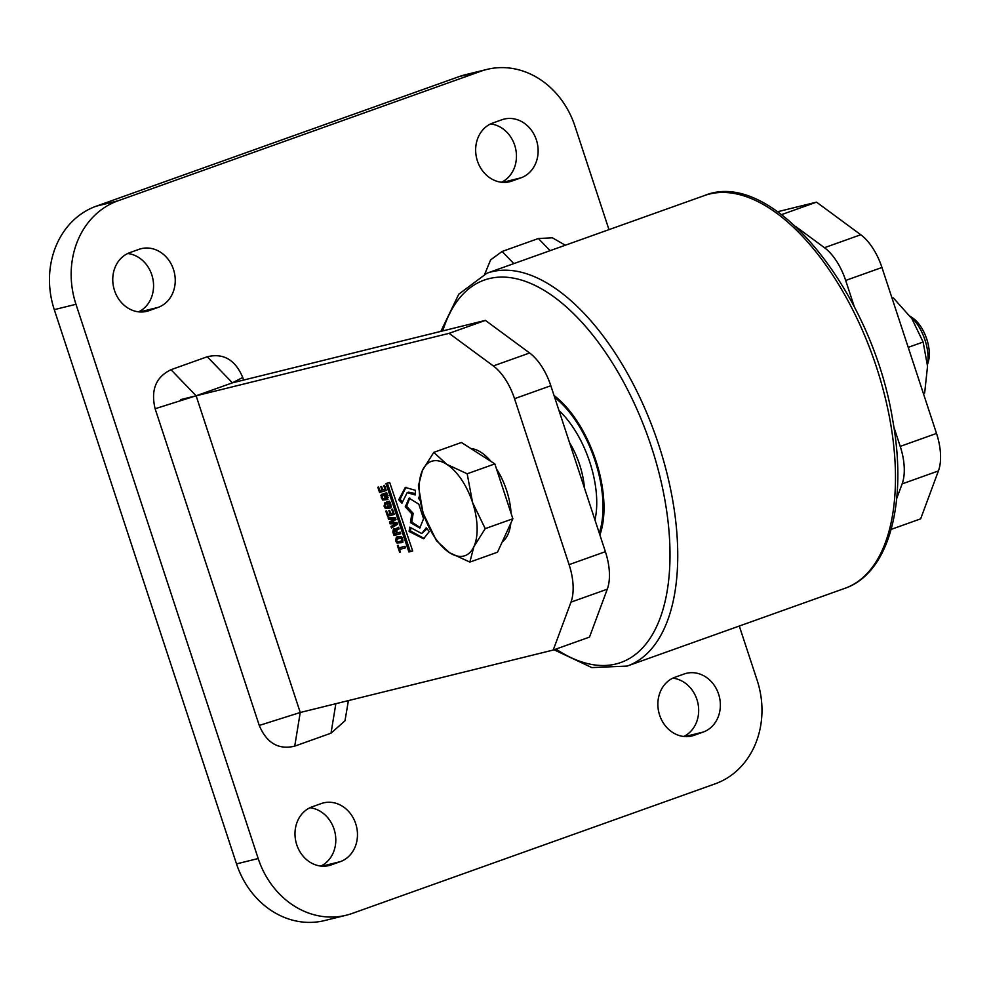<?xml version="1.0" encoding="UTF-8"?>
<svg xmlns="http://www.w3.org/2000/svg" width="990" height="990" viewBox="0 0 990 990"><rect width="100%" height="100%" fill="white"/><g stroke="black" fill="none" stroke-linecap="round" stroke-linejoin="round"><path stroke-width="1.49" d="M243.59 380.073L242.736 377.45C235.286 359.778 223.455 352.886 207.256 356.759L170.973 369.716C155.9 377.004 150.616 390.011 155.121 408.734L259.256 725.447C266.706 743.106 278.537 750.012 294.735 746.138L331.019 733.182L344.978 720.794L348.406 700.611M155.121 408.734L196.119 395.79L232.403 382.833L485.385 320.389L529.613 352.985A44.488 22.25 70.3 0 1 550.824 385.729L605.385 551.678A44.488 22.25 70.3 0 1 607.278 589.186L589.508 637.09L553.224 650.046L300.242 712.491L196.119 395.79L170.973 369.716M565.327 245.223L552.395 237.81L538.387 238.516L502.103 251.472L490.619 259.887L484.766 274.044M896.705 498.502L902.125 483.9A44.488 22.25 -109.7 0 0 900.219 446.391L893.871 427.049M854.345 306.863L845.67 280.442A44.488 22.25 -109.7 0 0 824.46 247.698L795.923 226.661M891.173 529.378L920.651 518.847L938.409 470.943A44.488 22.25 -109.7 0 0 936.515 433.434L900.219 446.391M781.617 214.607L816.515 202.146L777.67 211.724M845.67 280.442L881.954 267.486A44.488 22.25 -109.7 0 0 860.755 234.741L816.515 202.146M881.954 267.486L936.515 433.434M608.974 229.643L574.93 126.114A83.432 72.159 76.1 0 0 486.907 69.424A83.432 72.159 76.1 0 0 480.868 71.243L117.971 200.822A83.432 72.159 76.1 0 0 75.97 304.289L258.192 858.528A83.432 72.159 76.1 0 0 346.228 915.23A83.432 72.159 76.1 0 0 352.267 913.411L715.151 783.832A83.432 72.159 76.1 0 0 757.164 680.353L739.295 626.027M312.147 806.825L321.218 803.583A30.591 26.458 -103.9 0 1 323.433 802.915A30.591 26.458 -103.9 0 1 356.103 824.979A30.591 26.458 -103.9 0 1 340.312 861.646L331.242 864.889A30.591 26.458 -103.9 0 1 329.026 865.557A30.591 26.458 -103.9 0 1 296.356 843.48A30.591 26.458 -103.9 0 1 312.147 806.825M675.032 677.234L684.102 674.004A30.591 26.458 -103.9 0 1 686.318 673.336A30.591 26.458 -103.9 0 1 719 695.401A30.591 26.458 -103.9 0 1 703.197 732.068L694.126 735.298A30.591 26.458 -103.9 0 1 691.911 735.966A30.591 26.458 -103.9 0 1 659.241 713.901A30.591 26.458 -103.9 0 1 675.032 677.234M129.925 252.586L138.996 249.344A30.591 26.458 -103.9 0 1 141.211 248.676A30.591 26.458 -103.9 0 1 173.881 270.74A30.591 26.458 -103.9 0 1 158.091 307.407L149.02 310.65A30.591 26.458 -103.9 0 1 146.805 311.318A30.591 26.458 -103.9 0 1 114.122 289.253A30.591 26.458 -103.9 0 1 129.925 252.586M492.81 123.008L501.881 119.765A30.591 26.458 -103.9 0 1 504.096 119.097A30.591 26.458 -103.9 0 1 536.766 141.162A30.591 26.458 -103.9 0 1 520.975 177.829L511.904 181.071A30.591 26.458 -103.9 0 1 509.689 181.727A30.591 26.458 -103.9 0 1 477.019 159.662A30.591 26.458 -103.9 0 1 492.81 123.008M486.907 69.424L465.213 74.77A83.432 72.159 76.1 0 0 459.174 76.589L96.29 206.167A83.432 72.159 76.1 0 0 54.277 309.647L236.511 863.886A83.432 72.159 76.1 0 0 324.547 920.576L346.228 915.23M320.847 866.077A30.591 26.458 76.1 0 0 335.202 833.592A30.591 26.458 76.1 0 0 309.932 807.753M683.731 736.486A30.591 26.458 76.1 0 0 698.086 704.014A30.591 26.458 76.1 0 0 672.816 678.162M138.625 311.838A30.591 26.458 76.1 0 0 152.967 279.353A30.591 26.458 76.1 0 0 127.71 253.514M501.509 182.247A30.591 26.458 76.1 0 0 515.864 149.775A30.591 26.458 76.1 0 0 490.595 123.923M409.811 497.995L406.63 506.323L405.269 506.806L409.105 498.18L418.807 504.17L423.584 518.748L419.76 528.029L410.454 522.621L411.803 513.822L405.269 506.806M180.786 399.576L449.089 333.345L485.385 320.389M605.385 551.678L569.089 564.634A44.488 22.25 70.3 0 1 570.982 602.143L553.224 650.046M569.089 564.634L514.528 398.685L550.824 385.729M449.089 333.345L493.329 365.941A44.488 22.25 70.3 0 1 514.528 398.685M382.722 489.827L384.962 489.209L383.712 485.496L384.491 485.286L386.261 490.57L379.541 492.414L377.821 487.266L378.601 487.055L379.801 490.619L381.954 490.038L380.841 486.746L381.62 486.536L382.722 489.827M382.746 498.688L386.867 498.032L386.644 494.517L384.751 495.037L385.333 496.757L384.553 496.968L383.452 493.676L386.768 492.772L387.548 499.566L382.499 500.024L380.865 495.248L382.165 494.035L382.746 498.688M382.685 495.606L381.868 496.262M396.606 530.454L397.2 532.954L400.207 532.137L400.74 533.709L394.02 535.54L392.832 532.026L393.463 528.833L394.849 528.908L395.95 530.491L395.777 528.982L398.586 527.274L399.131 528.92L397.869 529.613M404.96 546.27L405.479 547.841L399.539 549.475L400.406 552.049L399.626 552.259L397.374 545.539L398.153 545.329L399.007 547.903L404.96 546.27M415.231 494.963L407.15 492.686L401.903 503.192L398.735 499.802L405.281 487.451L415.429 490.31L415.231 494.963M409.749 527.175L421.715 533.523L426.245 527.794L429.276 531.568L423.584 538.758L409.093 531.469L409.749 527.175M420.416 500.878L418.671 498.465L419.463 495.718M390.728 513.674L392.968 513.067L391.718 509.355L392.498 509.132L394.268 514.416L387.548 516.26L385.828 511.125L386.595 510.902L387.795 514.478L389.949 513.884L388.847 510.605L389.627 510.394L390.728 513.674M385.518 504.034L384.813 505.865L385.568 507.128L389.701 506.472L389.466 502.945L387.585 503.464L388.154 505.172L387.387 505.383L386.286 502.103L389.59 501.2L391.359 506.855L390.382 507.994L385.32 508.452L384.058 506.15L384.986 502.462L385.296 504.096L386.657 503.613M395.988 519.564L391.013 522.559L397.002 522.572L397.572 524.279L391.483 527.979L390.976 526.47L395.95 523.722L390.085 523.834L389.466 521.978L394.404 519.082L388.575 519.329L388.08 517.832L395.418 517.857L395.988 519.564M396.854 542.953L395.678 540.775L396.334 537.1L401.408 536.667C403.363 539.921 403.413 541.938 401.556 542.681L396.854 542.953L398.215 542.471L397.819 541.926M412.669 550.972L408.907 551.999L385.939 483.516L389.701 482.489L412.669 550.972M384.962 489.209L385.716 488.936M381.954 490.038L382.697 489.765M380.42 490.458L380.903 491.919L379.541 492.414M386.236 490.471L380.903 491.919M387.498 494.208L386.644 494.517M387.338 496.002L388.092 495.73M380.865 495.248L382.227 494.753M381.237 497.71L381.992 497.45M382.499 500.024L387.993 499.344M385.357 494.814L384.85 493.292M384.553 496.968L385.308 496.695M384.751 495.037L387.486 494.171M395.777 528.982L397.139 528.499L397.312 529.996M395.95 530.491L396.681 530.232M392.832 532.026L393.636 531.741M394.886 533.585L395.381 535.058L394.02 535.54M400.703 533.598L395.381 535.058M405.442 547.742L399.539 549.475M400.146 549.252L399.626 547.73M399.626 552.259L400.381 551.987M398.735 499.802L400.096 499.307L402.039 501.398M407.15 492.686L408.511 492.203L415.293 493.527M405.974 487.241L400.096 499.307M427.074 528.821L421.715 533.523M410.838 528.511L410.454 530.986L409.093 531.469M410.454 530.986L424.252 538.486M418.671 498.465L419.81 498.057M392.968 513.067L393.723 512.795M389.949 513.884L390.704 513.624M388.414 514.305L388.909 515.778L387.548 516.26M394.23 514.317L388.909 515.778M390.332 502.648L389.466 502.945M390.159 504.417L390.914 504.157M384.058 506.15L384.813 505.878M385.32 508.452L390.827 507.759M388.191 503.242L387.672 501.72M387.387 505.383L388.142 505.123M387.585 503.464L390.308 502.598M388.575 519.329L389.936 518.847L389.602 517.832M395.753 518.599L389.936 518.847M394.404 519.082L389.466 521.978M390.085 523.834L391.446 523.351L391.186 522.559M391.161 522.472L390.827 521.482M397.312 523.24L391.446 523.351M395.95 523.722L390.976 526.47M392.745 527.2L392.337 525.987M396.693 538.783L397.262 536.84M395.678 540.775L398.388 538.139M402.918 542.198L398.215 542.471M387.325 483.132L410.268 551.504L408.907 551.999M410.268 551.504L412.632 550.861M410.454 522.621L411.815 522.138L420.342 527.732M406.63 506.323L413.164 513.34L411.803 513.822M413.164 513.34L411.815 522.138M397.683 538.845L402.522 537.533M396.804 531.791L396.05 532.051L396.421 533.177L397.176 532.905M395.876 530.306L395.257 530.529L396.05 532.051M396.421 533.177L394.268 533.759L393.871 532.558L395.257 530.529L394.082 530.38L395.443 529.898M402.559 538.832L401.16 538.015L402.089 537.694M402.881 540.008L401.94 540.342L401.804 539.105M396.322 539.327L401.16 538.015M402.534 540.577L398.327 541.852L396.458 540.565M510.815 523.227A50.057 25.022 70.3 0 1 507.907 534.513A50.057 25.022 70.3 0 1 502.301 541.778M470.856 448.532A50.057 25.022 70.3 0 1 491.028 461.464M496.485 468.901A50.057 25.022 70.3 0 1 511.05 513.204M927.457 364.431A33.375 16.681 -109.7 0 0 910.342 316.454M927.469 364.704L928.422 361.313A28.005 14.009 -109.7 0 0 913.04 318.248L910.181 316.231M433.781 452.368L422.445 470.399A50.057 25.022 70.3 0 1 446.837 464.372L433.781 452.368L461.427 442.493L494.839 463.902L503.861 491.325L512.87 518.76L497.5 552.21L469.854 562.085L473.888 546.653A50.057 25.022 70.3 0 1 449.497 552.68A50.057 25.022 70.3 0 1 423.769 514.553L436.442 540.676L449.497 552.68L469.854 562.085M472.564 502.512A50.057 25.022 70.3 0 1 473.888 546.653L485.224 528.635L472.564 502.512L467.181 473.777L446.837 464.372A50.057 25.022 70.3 0 1 472.564 502.512M422.631 510.828L418.399 485.818L422.445 470.399A50.057 25.022 -109.7 0 0 423.769 514.553M512.87 518.76L485.224 528.635M494.839 463.902L467.181 473.777M892.064 298.213L893.413 298.002L892.139 298.46M893.413 298.002L911.914 318.718L923.126 342.033L908.214 347.354M923.126 342.033L927.531 366.226L924.66 393.018L923.373 393.476M584.434 487.959A55.613 27.807 -109.7 0 0 569.485 442.518M599.89 534.971A88.989 44.488 -109.7 0 0 601.796 484.023A88.989 44.488 -109.7 0 0 554.029 395.505M558.966 410.504A76.465 38.226 70.3 0 1 594.953 519.973A76.465 38.226 70.3 0 0 558.966 410.504M207.256 356.759L232.403 382.833L242.736 377.45M335.845 703.704L331.019 733.182M294.735 746.138L300.242 712.491L259.256 725.447M513.822 263.612L502.103 251.472M538.387 238.516L550.106 250.656M902.125 483.9L938.409 470.943M824.46 247.698L860.755 234.741M54.277 309.647L75.97 304.289M117.971 200.822L96.29 206.167M480.868 71.243L459.174 76.589M258.192 858.528L236.511 863.886M340.312 861.646L321.973 866.176M326.75 865.99L331.242 864.889M703.197 732.068L684.857 736.585M689.646 736.412L694.126 735.298M158.091 307.407L139.751 311.937M144.528 311.751L149.02 310.65M520.975 177.829L502.635 182.358M507.412 182.172L511.904 181.071M607.278 589.186L570.982 602.143M529.613 352.985L493.329 365.941M555.959 649.069A202.999 101.5 -109.7 0 0 664.946 500.358A202.999 101.5 -109.7 0 0 556.677 298.93A202.999 101.5 -109.7 0 0 442.74 330.907M672.569 499.542A208.568 104.284 70.3 0 1 627.165 666.072L844.903 588.32A208.568 104.284 -109.7 0 0 890.307 421.789A208.568 104.284 -109.7 0 0 704.633 195.488L486.894 273.228A208.568 104.284 70.3 0 1 672.569 499.542M599.247 533.041A87.318 43.659 -109.7 0 0 554.66 397.423M388.229 497.549L386.867 498.032M383.835 495.173L382.474 495.668M398.463 529.39L397.101 529.873M398.178 527.732L396.817 528.227M397.794 527.868L396.433 528.351L397.794 527.868M391.062 505.977L389.701 506.472M554.029 649.762L591.834 667.594L627.165 666.072M704.633 195.488C772.423 167.298 872.314 292.273 892.695 420.032C907.669 501.979 889.466 573.086 844.903 588.32M440.859 331.378L458.791 294.166L486.894 273.228"/></g></svg>
